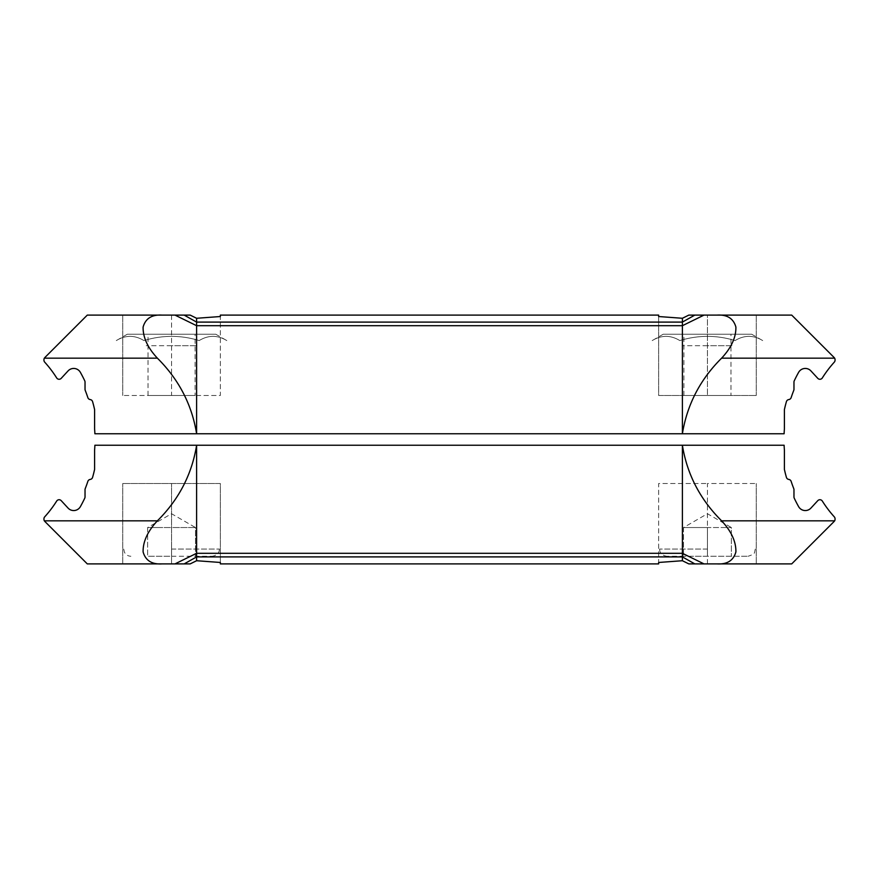 <?xml version="1.0" encoding="UTF-8"?>
<svg xmlns="http://www.w3.org/2000/svg" width="879" height="879" viewBox="0 0 879 879"><rect width="100%" height="100%" fill="white"/><g stroke="black" fill="none" stroke-linecap="round" stroke-linejoin="round"><path stroke-width="0.66" stroke-dasharray="4.39 3.3" d="M161.912 563.9C151.814 564.494 145.551 560.516 143.112 551.957C142.881 541.673 147.639 531.301 157.374 520.84L44.357 520.84L87.296 563.9L190.161 563.9L196.61 560.725L196.61 556.901L682.39 556.901L682.39 553.298L196.61 553.298L174.998 563.9L184.172 563.9L196.61 556.901L196.61 445.246L784.112 445.246A133.971 133.971 0 0 0 784.398 450.026L784.398 469.441A136.772 136.772 0 0 0 786.419 477.374L785.354 473.462M785.365 473.473L786.419 477.374A2.868 2.868 0 0 0 788.804 479.429A2.868 2.868 0 0 1 791.144 481.373A133.498 133.498 0 0 0 793.759 488.625A2.868 2.868 0 0 1 793.968 489.68L793.968 496.932A2.868 2.868 0 0 0 794.242 498.162A136.849 136.849 0 0 0 798.615 506.645A7.658 7.658 0 0 0 810.921 508.095L817.789 500.656A2.868 2.868 0 0 1 822.326 501.063A114.83 114.83 0 0 0 834.314 516.874A2.868 2.868 0 0 1 835.05 518.797L835.05 519.368A2.868 2.868 0 0 1 834.643 520.84L721.626 520.84C731.328 531.246 736.086 541.607 735.899 551.913C733.504 560.494 727.23 564.483 717.088 563.9L791.704 563.9L834.204 521.401M44.357 520.84A2.868 2.868 0 0 1 43.95 519.368L43.95 518.797A2.868 2.868 0 0 1 44.686 516.874A114.83 114.83 0 0 0 56.674 501.063A2.868 2.868 0 0 1 61.211 500.656L68.079 508.095A7.658 7.658 0 0 0 80.385 506.645A136.849 136.849 0 0 0 84.758 498.162A2.868 2.868 0 0 0 85.032 496.932L85.032 489.68A2.868 2.868 0 0 1 85.241 488.625A133.498 133.498 0 0 0 87.856 481.373A2.868 2.868 0 0 1 90.196 479.429A2.868 2.868 0 0 0 92.581 477.374L93.646 473.462M93.635 473.473L92.581 477.374A136.772 136.772 0 0 0 94.602 469.441L94.602 450.026A133.971 133.971 0 0 0 94.888 445.246L196.61 445.246C191.875 474.418 178.789 499.613 157.374 520.84M658.646 563.9L658.646 483.516L707.452 483.516L658.646 483.516L658.646 562.472L682.39 560.725L682.39 556.901L694.828 563.9M704.002 563.9L682.39 553.298L682.39 445.246C687.081 474.33 700.167 499.525 721.626 520.84M220.354 562.472L220.354 483.516L122.752 483.516L220.354 483.516L220.354 563.9M171.548 563.9L171.548 483.516L171.548 563.9M122.752 563.9L122.752 483.516L122.752 563.9M522.752 445.246L633.759 445.246L522.752 445.246M350.501 445.246L245.241 445.246L350.501 445.246M692.136 445.246L722.758 445.246L692.136 445.246M156.242 445.246L186.864 445.246L156.242 445.246M185.908 445.246L157.198 445.246L185.908 445.246M721.802 445.246L693.091 445.246L721.802 445.246M494.042 445.246L384.958 445.246L494.042 445.246M379.212 445.246L384.958 445.246M682.39 560.725L688.839 563.9L756.248 563.9L717.11 563.9M707.452 563.9L707.452 483.516L756.248 483.516L707.452 483.516L707.452 563.9M756.248 563.9L756.248 483.516L756.248 563.9M694.828 315.1L682.39 322.099L682.39 433.754L94.888 433.754A133.971 133.971 0 0 0 94.602 428.974L94.602 409.559A136.772 136.772 0 0 0 92.581 401.626L93.646 405.538M93.635 405.527L92.581 401.626A2.868 2.868 0 0 0 90.196 399.571A2.868 2.868 0 0 1 87.856 397.627A133.498 133.498 0 0 0 85.241 390.375A2.868 2.868 0 0 1 85.032 389.32L85.032 382.068A2.868 2.868 0 0 0 84.758 380.838A136.849 136.849 0 0 0 80.385 372.355A7.658 7.658 0 0 0 68.079 370.905L61.211 378.344A2.868 2.868 0 0 1 56.674 377.937A114.83 114.83 0 0 0 44.686 362.126A2.868 2.868 0 0 1 43.95 360.203L43.95 359.632A2.868 2.868 0 0 1 44.357 358.16L157.374 358.16C147.672 347.754 142.914 337.393 143.101 327.087C145.496 318.506 151.77 314.517 161.912 315.1L87.296 315.1L44.796 357.599M834.643 358.16L791.704 315.1L717.088 315.1C727.186 314.506 733.449 318.484 735.888 327.043C736.119 337.327 731.361 347.699 721.626 358.16L834.643 358.16A2.868 2.868 0 0 1 835.05 359.632L835.05 360.203A2.868 2.868 0 0 1 834.314 362.126A114.83 114.83 0 0 0 822.326 377.937A2.868 2.868 0 0 1 817.789 378.344L810.921 370.905A7.658 7.658 0 0 0 798.615 372.355A136.849 136.849 0 0 0 794.242 380.838A2.868 2.868 0 0 0 793.968 382.068L793.968 389.32A2.868 2.868 0 0 1 793.759 390.375A133.498 133.498 0 0 0 791.144 397.627A2.868 2.868 0 0 1 788.804 399.571A2.868 2.868 0 0 0 786.419 401.626L785.354 405.538M785.365 405.527L786.419 401.626A136.772 136.772 0 0 0 784.398 409.559L784.398 428.974A133.971 133.971 0 0 0 784.112 433.754L682.39 433.754C687.125 404.582 700.211 379.387 721.626 358.16M220.354 315.1L220.354 395.484L171.548 395.484L220.354 395.484L220.354 316.528L196.61 318.275L196.61 433.754C191.919 404.67 178.833 379.475 157.374 358.16M658.646 316.528L658.646 395.484L756.248 395.484L658.646 395.484L658.646 315.1M717.11 315.1L756.248 315.1L707.452 315.1L707.452 395.484L707.452 315.1L688.839 315.1L682.39 318.275L682.39 322.099L196.61 322.099L184.172 315.1M756.248 315.1L756.248 395.484L756.248 315.1M356.248 433.754L245.241 433.754L356.248 433.754M528.499 433.754L633.759 433.754L528.499 433.754M186.864 433.754L156.242 433.754L186.864 433.754M722.758 433.754L692.136 433.754L722.758 433.754M693.091 433.754L721.802 433.754L693.091 433.754M157.198 433.754L185.908 433.754L157.198 433.754M384.958 433.754L494.042 433.754L384.958 433.754M499.788 433.754L494.042 433.754M196.61 318.275L190.161 315.1L122.752 315.1L161.89 315.1M171.548 315.1L171.548 395.484L122.752 395.484L171.548 395.484L171.548 315.1M122.752 315.1L122.752 395.484L122.752 315.1M171.548 556.253L212.224 556.253L147.628 556.253L171.548 556.253L171.548 527.543L195.479 527.543L159.593 527.543L171.548 527.543L159.593 527.543L171.548 527.543L171.548 556.253M171.548 549.067L219.398 549.067L171.548 549.067M159.593 527.543L147.628 527.543L159.593 527.543M147.628 527.543L147.628 556.253L147.628 527.543L171.548 513.732L195.479 527.543L195.479 556.253L195.479 527.543M171.548 345.722C137.75 345.722 137.75 345.722 171.548 345.722C205.356 345.722 205.356 345.722 171.548 345.722M215.816 334.24L127.29 334.24L215.816 334.24L226.804 340.58C217.618 334.965 208.411 334.965 199.181 340.58C180.821 334.965 162.395 334.965 143.925 340.58C134.74 334.965 125.532 334.965 116.303 340.58C125.488 334.965 134.696 334.965 143.925 340.58C162.395 334.965 180.821 334.965 199.181 340.58C208.367 334.965 217.574 334.965 226.804 340.58M127.29 334.24L116.303 340.58M195.083 395.484L148.024 395.484L195.083 395.484L195.083 334.24L148.024 334.24L195.083 334.24M148.024 395.484L148.024 334.24M751.71 334.24L663.184 334.24L751.71 334.24L762.697 340.58C753.512 334.965 744.304 334.965 735.075 340.58C716.715 334.965 698.289 334.965 679.819 340.58C670.633 334.965 661.426 334.965 652.196 340.58C661.382 334.965 670.589 334.965 679.819 340.58C698.289 334.965 716.715 334.965 735.075 340.58C744.26 334.965 753.468 334.965 762.697 340.58M663.184 334.24L652.196 340.58M730.976 395.484L683.917 395.484L730.976 395.484L730.976 334.24L683.917 334.24L730.976 334.24M683.917 395.484L683.917 334.24M707.452 556.253L666.776 556.253L748.117 556.253L683.521 556.253L707.452 556.253L707.452 527.543L731.372 527.543L695.487 527.543L707.452 527.543L695.487 527.543L707.452 527.543L707.452 556.253M707.452 549.067L659.602 549.067L707.452 549.067M695.487 527.543L683.521 527.543L695.487 527.543M683.521 527.543L683.521 556.253L683.521 527.543L707.452 513.732L731.372 527.543L731.372 556.253L731.372 527.543M707.452 345.722C673.644 345.722 673.644 345.722 707.452 345.722C741.25 345.722 741.25 345.722 707.452 345.722M174.998 315.1L196.61 325.702L682.39 325.702L704.002 315.1M123.708 549.067L124.433 552.232C125.818 554.792 127.971 556.132 130.883 556.253M219.398 549.067L219.212 550.693C219.42 550.199 218.915 555.231 212.224 556.253M659.602 549.067L659.788 550.693C659.58 550.199 660.085 555.231 666.776 556.253M755.292 549.067L754.611 552.122C754.742 553.462 752.578 554.836 748.117 556.253"/><path stroke-width="1.32" d="M785.354 473.462L784.398 469.441L784.398 450.026A133.971 133.971 0 0 1 784.112 445.246L682.39 445.246C687.081 474.33 700.167 499.525 721.626 520.84C731.328 531.246 736.086 541.607 735.899 551.913C733.504 560.494 727.23 564.483 717.088 563.9L688.839 563.9L694.839 563.9L688.839 563.9L682.39 560.725L658.646 562.472L658.646 563.9L220.354 563.9L220.354 562.472L196.61 560.725L220.354 562.472M721.626 520.84L834.643 520.84L834.204 521.401L834.643 520.84A2.868 2.868 0 0 0 835.05 519.368L835.05 518.797A2.868 2.868 0 0 0 834.314 516.874A114.83 114.83 0 0 1 822.326 501.063A2.868 2.868 0 0 0 817.789 500.656L810.921 508.095A7.658 7.658 0 0 1 798.615 506.645A136.849 136.849 0 0 1 794.242 498.162A2.868 2.868 0 0 1 793.968 496.932L793.968 489.68A2.868 2.868 0 0 0 793.759 488.625A133.498 133.498 0 0 1 791.144 481.373A2.868 2.868 0 0 0 788.804 479.429A2.868 2.868 0 0 1 786.419 477.374A136.772 136.772 0 0 1 784.398 469.441L785.365 473.473M93.646 473.462L94.602 469.441L93.635 473.473M44.686 516.874A2.868 2.868 0 0 0 43.95 518.797L43.95 519.368A2.868 2.868 0 0 0 44.357 520.84L44.796 521.401L44.357 520.84L157.374 520.84C178.789 499.613 191.875 474.418 196.61 445.246L196.61 553.298L682.39 553.298L682.39 445.246L94.888 445.246A133.971 133.971 0 0 1 94.602 450.026L94.602 469.441A136.772 136.772 0 0 1 92.581 477.374A2.868 2.868 0 0 1 90.196 479.429A2.868 2.868 0 0 0 87.856 481.373A133.498 133.498 0 0 1 85.241 488.625A2.868 2.868 0 0 0 85.032 489.68L85.032 496.932A2.868 2.868 0 0 1 84.758 498.162A136.849 136.849 0 0 1 80.385 506.645A7.658 7.658 0 0 1 68.079 508.095L61.211 500.656A2.868 2.868 0 0 0 56.674 501.063A114.83 114.83 0 0 1 44.686 516.874M682.39 560.725L682.39 556.901L196.61 556.901L196.61 553.298L174.987 563.9L161.912 563.9L190.161 563.9L184.172 563.9L196.61 556.901L196.61 560.725L190.161 563.9L161.912 563.9C151.814 564.494 145.551 560.516 143.112 551.957C142.881 541.673 147.639 531.301 157.374 520.84M161.912 563.9L87.296 563.9L44.796 521.401M694.839 563.9L682.39 556.901L682.39 553.298L704.013 563.9M834.204 521.401L791.704 563.9L717.088 563.9M738.547 445.246L676.347 445.246L738.547 445.246M140.453 445.246L202.653 445.246L140.453 445.246M384.958 445.246L379.212 445.246M93.646 405.538L94.602 409.559L94.602 428.974A133.971 133.971 0 0 1 94.888 433.754L196.61 433.754C191.919 404.67 178.833 379.475 157.374 358.16C147.672 347.754 142.914 337.393 143.101 327.087C145.496 318.506 151.77 314.517 161.912 315.1L190.161 315.1L184.161 315.1L190.161 315.1L196.61 318.275L220.354 316.528L220.354 315.1L658.646 315.1L658.646 316.528L682.39 318.275L658.646 316.528M157.374 358.16L44.357 358.16L44.796 357.599L44.357 358.16A2.868 2.868 0 0 0 43.95 359.632L43.95 360.203A2.868 2.868 0 0 0 44.686 362.126A114.83 114.83 0 0 1 56.674 377.937A2.868 2.868 0 0 0 61.211 378.344L68.079 370.905A7.658 7.658 0 0 1 80.385 372.355A136.849 136.849 0 0 1 84.758 380.838A2.868 2.868 0 0 1 85.032 382.068L85.032 389.32A2.868 2.868 0 0 0 85.241 390.375A133.498 133.498 0 0 1 87.856 397.627A2.868 2.868 0 0 0 90.196 399.571A2.868 2.868 0 0 1 92.581 401.626A136.772 136.772 0 0 1 94.602 409.559L93.635 405.527M785.354 405.538L784.398 409.559L785.365 405.527M834.314 362.126A2.868 2.868 0 0 0 835.05 360.203L835.05 359.632A2.868 2.868 0 0 0 834.643 358.16L834.204 357.599L834.643 358.16L721.626 358.16C700.211 379.387 687.125 404.582 682.39 433.754L682.39 325.702L196.61 325.702L196.61 433.754L784.112 433.754A133.971 133.971 0 0 1 784.398 428.974L784.398 409.559A136.772 136.772 0 0 1 786.419 401.626A2.868 2.868 0 0 1 788.804 399.571A2.868 2.868 0 0 0 791.144 397.627A133.498 133.498 0 0 1 793.759 390.375A2.868 2.868 0 0 0 793.968 389.32L793.968 382.068A2.868 2.868 0 0 1 794.242 380.838A136.849 136.849 0 0 1 798.615 372.355A7.658 7.658 0 0 1 810.921 370.905L817.789 378.344A2.868 2.868 0 0 0 822.326 377.937A114.83 114.83 0 0 1 834.314 362.126M694.839 315.1L717.088 315.1L688.839 315.1L694.828 315.1L682.39 322.099L682.39 318.275L688.839 315.1L717.088 315.1C727.186 314.506 733.449 318.484 735.888 327.043C736.119 337.327 731.361 347.699 721.626 358.16M717.088 315.1L791.704 315.1L834.204 357.599M174.987 315.1L196.61 325.702L196.61 318.275M184.161 315.1L196.61 322.099L682.39 322.099L682.39 325.702L704.013 315.1M44.796 357.599L87.296 315.1L161.912 315.1M140.453 433.754L202.653 433.754L140.453 433.754M738.547 433.754L676.347 433.754L738.547 433.754M494.042 433.754L499.788 433.754"/></g></svg>
